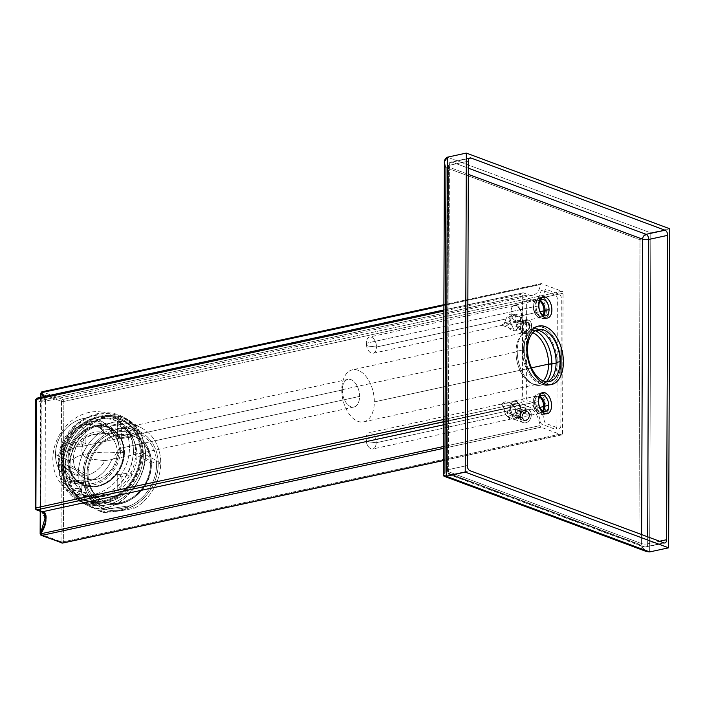 <?xml version="1.0" encoding="UTF-8"?>
<svg xmlns="http://www.w3.org/2000/svg" width="705" height="705" viewBox="0 0 705 705"><rect width="100%" height="100%" fill="white"/><g stroke="black" fill="none" stroke-linecap="round" stroke-linejoin="round"><path stroke-width="0.53" stroke-dasharray="3.52 2.64" d="M447.534 471.372L448.6 167.014L468.305 174.346L448.6 167.014A4.327 3.278 110.4 0 1 452.037 162.124L468.323 168.178L452.037 162.124L469.266 158.387L452.037 162.124A4.327 2.538 77.8 0 0 451.068 162.053A4.327 2.538 77.8 0 0 449.385 165.287L468.349 161.172L449.385 165.287A4.327 2.538 -102.2 0 1 451.068 162.053A4.327 2.538 -102.2 0 1 452.037 162.124A4.327 3.278 -69.6 0 0 448.6 167.014A4.327 1.234 0.2 0 1 447.701 166.257A4.327 1.234 0.2 0 1 449.385 165.287A4.327 1.234 -179.8 0 0 447.701 166.248A4.327 1.234 -179.8 0 0 448.6 167.014L447.534 471.372A4.327 1.234 0.2 0 1 446.635 470.614A4.327 1.234 0.2 0 1 448.318 469.653L449.385 165.287L448.318 469.653A4.327 1.234 -179.8 0 0 446.635 470.614A4.327 1.234 -179.8 0 0 447.534 471.372A4.327 3.278 -69.6 0 0 449.455 474.685A4.327 3.278 -69.6 0 0 450.944 474.782L469.918 470.667L450.944 474.782A4.327 2.538 -102.2 0 1 448.318 469.653L467.283 465.538L448.318 469.653A4.327 2.538 77.8 0 0 450.944 474.782A4.327 3.278 110.4 0 1 449.411 474.668A4.327 3.278 110.4 0 1 447.534 471.372L641.594 543.581L447.534 471.372M641.62 534.566L641.594 543.581A4.327 1.234 -179.8 0 0 647.657 543.828L659.572 541.246L647.657 543.828A4.327 2.538 -102.2 0 1 645.974 547.062A4.327 2.538 77.8 0 0 647.657 543.828A4.327 1.234 0.2 0 1 641.594 543.581L641.62 534.566M545.194 326.582L542.559 327.155A29.954 17.572 -102.2 0 1 560.493 357.435A29.954 17.572 -102.2 0 1 548.807 385.142A29.954 17.572 -102.2 0 1 542.365 384.586A29.954 17.572 -102.2 0 1 524.432 354.298A29.954 17.572 -102.2 0 1 536.117 326.591A29.954 17.572 -102.2 0 1 542.559 327.155A29.954 17.572 -102.2 0 1 560.766 362.678A29.954 17.572 -102.2 0 1 542.365 384.586L544.991 384.013L542.365 384.586A29.954 17.572 -102.2 0 1 524.159 349.054A29.954 17.572 -102.2 0 1 542.559 327.155M444.388 161.824L445.965 167.587L640.017 239.788L638.959 544.154L444.899 471.945L638.959 544.154L640.017 239.788L445.965 167.587L444.899 471.945L443.295 475.064M542.33 393.355A10.813 6.345 -102.2 0 1 548.904 406.186A10.813 6.345 -102.2 0 1 542.26 414.091A10.813 6.345 -102.2 0 1 535.685 401.268A10.813 6.345 -102.2 0 1 542.33 393.355A10.813 6.345 -102.2 0 1 548.807 404.291A10.813 6.345 -102.2 0 1 544.586 414.293A10.813 6.345 -102.2 0 1 542.26 414.091A10.813 6.345 -102.2 0 1 535.782 403.154A10.813 6.345 -102.2 0 1 540.004 393.152A10.813 6.345 -102.2 0 1 542.33 393.355L544.965 392.782M542.665 297.642A10.813 6.345 -102.2 0 1 549.239 310.473A10.813 6.345 -102.2 0 1 542.594 318.378A10.813 6.345 -102.2 0 1 536.029 306.314A10.813 6.345 -102.2 0 1 541.704 297.395A10.813 6.345 -102.2 0 0 540.338 297.439A10.813 6.345 -102.2 0 0 536.117 307.442A10.813 6.345 -102.2 0 0 542.594 318.378L545.229 317.814L542.594 318.378A10.813 6.345 -102.2 0 0 544.921 318.581A10.813 6.345 -102.2 0 0 549.142 308.579A10.813 6.345 -102.2 0 0 542.665 297.642A10.813 6.345 -102.2 0 0 542.048 297.457A10.813 6.345 -102.2 0 1 542.665 297.642L545.3 297.069M542.26 414.091L544.894 413.527L542.26 414.091M649.666 551.918L650.785 232.879L447.375 157.189L650.785 232.879C645.921 234.598 642.326 236.898 640.017 239.788C642.326 236.898 645.921 234.598 650.785 232.879L649.666 551.918C644.811 551.522 641.242 548.931 638.959 544.154L646.459 551.548M650.785 232.879L669.75 228.773L650.785 232.879M443.56 475.893L444.899 471.945M645.004 546.992L663.969 542.876L645.004 546.992L450.944 474.782L645.004 546.992A4.327 2.538 77.8 0 0 645.974 547.062A4.327 2.538 -102.2 0 1 645.004 546.992A4.327 3.278 110.4 0 1 643.506 546.895A4.327 3.278 110.4 0 1 641.594 543.581A4.327 3.278 -69.6 0 0 643.462 546.877A4.327 3.278 -69.6 0 0 645.004 546.992M647.683 536.822L647.657 543.828L647.683 536.822M61.511 401.348L61.018 541.731L40.493 534.09L40.978 393.716L61.511 401.348L40.978 393.716A1.666 1.26 110.4 0 1 42.3 391.83L541.51 283.639L562.035 291.28L62.833 399.471L42.3 391.83L62.833 399.471A1.666 1.26 -69.6 0 0 61.511 401.348A1.666 1.26 110.4 0 1 62.833 399.471L562.035 291.28A1.666 0.978 77.8 0 1 563.048 293.245L562.555 433.628L63.353 541.819L63.838 401.445L563.048 293.245L63.838 401.445A1.666 0.978 77.8 0 0 62.833 399.471A1.666 0.978 -102.2 0 1 63.838 401.445A1.666 0.476 0.2 0 1 61.511 401.348A1.666 0.476 -179.8 0 0 63.838 401.445L63.353 541.819A1.666 0.476 0.2 0 1 61.018 541.731A1.666 1.26 -69.6 0 0 61.74 542.991A1.666 1.26 110.4 0 1 61.018 541.731L61.511 401.348M68.949 470.473C68.711 494.831 86.512 512.279 106.904 507.671C127.297 503.432 145.248 478.246 145.186 453.95C145.415 429.592 127.623 412.143 107.222 416.752C86.83 420.991 68.878 446.177 68.949 470.473C69.31 486.644 75.091 498.127 86.301 504.912C109.962 519.638 146.235 488.239 145.186 453.95L142.419 452.443L145.186 453.95C144.816 437.779 139.035 426.296 127.825 419.51C104.173 404.785 67.892 436.183 68.949 470.473L58.418 464.718A47.429 40.238 -61.3 0 0 77.673 500.197A47.429 40.238 -61.3 0 0 120.458 495.5A47.429 40.238 -61.3 0 0 142.419 452.443A47.429 40.238 118.7 0 0 123.692 417.254A47.429 40.238 118.7 0 0 80.652 421.449A47.429 40.238 118.7 0 0 58.418 464.718L68.949 470.473M520.546 327.966A6.988 5.296 110.4 0 1 526.097 320.061A6.988 5.296 110.4 0 1 531.614 325.569A6.988 5.296 110.4 0 1 526.053 333.465A6.988 5.296 110.4 0 1 520.546 327.966A6.988 5.296 110.4 0 1 528.512 320.211A6.988 5.296 110.4 0 1 531.614 325.569A6.988 5.296 110.4 0 1 523.639 333.315A6.988 5.296 110.4 0 1 520.546 327.966L504.868 322.132L503.167 325.075L501.845 324.82C503.379 323.762 505.961 323.207 509.592 323.146L511.574 323.251L515.928 319.735L515.699 316.845L521.171 315.655A8.319 4.882 -102.2 0 1 517.946 321.877A8.319 4.882 -102.2 0 1 511.002 311.874L366.309 343.229L367.437 345.979L376.479 347.019A8.319 4.882 -102.2 0 1 371.368 353.099A8.319 4.882 -102.2 0 1 366.309 343.229A8.319 4.882 77.8 0 0 373.253 353.231A8.319 4.882 77.8 0 0 376.479 347.019L505.97 318.951L504.868 322.132L520.546 327.966M520.237 417.298A6.988 5.296 110.4 0 1 525.789 409.394A6.988 5.296 110.4 0 1 531.297 414.901A6.988 5.296 110.4 0 1 525.745 422.797A6.988 5.296 110.4 0 1 520.237 417.298A6.988 5.296 110.4 0 1 528.204 409.543A6.988 5.296 110.4 0 1 531.297 414.901A6.988 5.296 110.4 0 1 523.33 422.648A6.988 5.296 110.4 0 1 520.237 417.298L504.551 411.464L505.635 414.663C508.287 418.347 511.53 417.642 515.364 412.557L520.836 411.368A8.319 4.882 -102.2 0 1 517.611 417.589A8.319 4.882 -102.2 0 1 510.667 407.587L365.974 438.942L367.102 441.691L376.144 442.731A8.319 4.882 -102.2 0 1 371.033 448.812A8.319 4.882 -102.2 0 1 365.974 438.942A8.319 4.882 77.8 0 0 372.919 448.944A8.319 4.882 77.8 0 0 376.144 442.731L505.635 414.663L376.144 442.731L367.102 441.691L365.974 438.942A8.319 4.882 -102.2 0 1 371.094 432.861A8.319 4.882 -102.2 0 1 376.144 442.731A8.319 4.882 77.8 0 0 369.208 432.729A8.319 4.882 77.8 0 0 365.974 438.942L510.667 407.587A8.319 4.882 -102.2 0 1 513.901 401.365A8.319 4.882 -102.2 0 1 520.836 411.368L515.364 412.557L515.619 409.059C514.104 405.798 511.997 403.745 509.31 402.899C505.688 403.181 503.106 403.736 501.572 404.582C503.123 405.666 504.119 407.957 504.551 411.464L520.237 417.298M40.141 533.8A1.666 0.476 -179.8 0 0 40.493 534.09L61.018 541.731A1.666 0.476 -179.8 0 0 63.353 541.819L562.555 433.628A1.666 0.978 77.8 0 1 561.894 434.87A1.666 0.978 77.8 0 1 561.533 434.844L443.339 460.462L561.533 434.844L541.008 427.204L443.383 448.362L541.008 427.204A1.666 0.978 77.8 0 1 540.021 425.608L443.392 446.556L540.021 425.608A19.969 11.712 -102.2 0 0 528.195 406.468L443.471 424.833L528.195 406.468L522.943 404.511L443.48 421.731L522.943 404.511A1.666 0.978 77.8 0 1 521.929 402.537L522.308 294.064L443.868 311.064L522.308 294.064A1.666 0.978 77.8 0 1 522.978 292.813L443.868 309.962M443.489 419.537L521.929 402.537L443.489 419.537M107.098 424.304A33.285 28.244 118.7 0 0 77.074 427.6A33.285 28.244 118.7 0 0 61.67 457.818L55.483 454.443A33.285 28.244 118.7 0 1 71.205 423.996A33.285 28.244 118.7 0 1 101.502 421.255A33.285 28.244 118.7 0 1 111.848 433.029A33.285 28.244 -61.3 0 0 78.837 419.863A33.285 28.244 -61.3 0 0 55.483 454.443A33.285 28.244 -61.3 0 0 78.625 482.229A33.285 28.244 -61.3 0 0 111.76 459.387L104.966 460.629A26.623 22.595 118.7 0 1 78.422 475.628A26.623 22.595 118.7 0 1 61.379 453.579A26.623 22.595 118.7 0 1 78.599 426.525A26.623 22.595 118.7 0 1 105.063 433.778L111.848 433.029C116.096 436.448 118.581 441.603 119.295 448.486C118.528 455.298 116.017 458.937 111.76 459.387A33.285 28.244 118.7 0 1 68.72 479.188A33.285 28.244 118.7 0 1 55.483 454.443L61.67 457.818A33.285 28.244 -61.3 0 0 74.809 482.511A33.285 28.244 -61.3 0 0 105.01 479.567A33.285 28.244 -61.3 0 0 120.617 449.208L119.295 448.486L120.617 449.208A33.285 28.244 118.7 0 0 107.098 424.304L100.921 420.929M104.966 460.629L89.121 458.955C83.04 456.893 80.793 452.68 82.379 446.3L77.823 446.23L61.379 453.579A26.623 22.595 -61.3 0 0 78.422 475.628A26.623 22.595 -61.3 0 0 104.966 460.629L112.677 459.299L119.295 448.486L359.585 396.404A14.144 8.301 77.8 0 0 347.944 379.361A14.144 8.301 77.8 0 0 342.295 389.971A14.144 8.301 77.8 0 0 353.936 407.014A14.144 8.301 77.8 0 0 359.585 396.404L119.295 448.486C118.581 441.603 116.096 436.448 111.848 433.029L105.063 433.778A26.623 22.595 -61.3 0 0 78.599 426.525A26.623 22.595 -61.3 0 0 61.379 453.579L77.823 446.23L82.379 446.3C78.616 435.699 95.713 433.011 105.063 433.778L93.016 434.615L83.825 438.457L82.379 446.3C80.793 452.68 83.04 456.893 89.121 458.955L104.966 460.629M522.978 292.813A1.666 0.978 77.8 0 1 523.33 292.848L37.294 398.184A1.666 1.26 -69.6 0 0 35.973 400.07L35.594 508.543L40.855 510.499L41.234 402.026L35.973 400.07A1.666 1.26 110.4 0 1 37.294 398.184L42.556 400.14L528.591 294.805L42.556 400.14L45.755 400.757L44.688 396.474L45.755 400.757L42.556 400.14A1.666 1.26 -69.6 0 0 41.234 402.026L40.855 510.499L45.005 518.325L45.411 401.18L41.234 402.026A1.666 1.26 110.4 0 1 42.556 400.14L37.294 398.184L523.33 292.848L528.591 294.805A19.969 11.712 -102.2 0 0 532.989 295.148A19.969 11.712 -102.2 0 0 540.515 284.494L443.886 305.441L540.515 284.494A1.666 0.978 77.8 0 1 541.149 283.604L443.886 304.683M40.59 511.398L40.987 397.276L40.59 511.398M532.883 295.175L45.411 401.189L43.578 396.712L45.411 401.18L41.234 402.026L35.973 400.07L35.594 508.543L40.855 510.499A1.666 1.26 -69.6 0 0 41.569 511.76A1.666 1.26 110.4 0 1 40.855 510.499L45.005 518.325M342.295 389.971L82.379 446.3L342.295 389.971A14.144 8.301 77.8 0 0 350.887 406.741A14.144 8.301 77.8 0 0 359.585 396.404A14.144 8.301 77.8 0 0 350.984 379.625A14.144 8.301 77.8 0 0 342.295 389.971M341.784 389.777A26.623 15.616 77.8 0 0 357.973 421.361A26.623 15.616 77.8 0 0 374.329 401.894L531.473 367.834L374.329 401.894A26.623 15.616 -102.2 0 0 358.149 370.31A26.623 15.616 -102.2 0 0 341.784 389.777A26.623 15.616 77.8 0 0 364 421.784A26.623 15.616 77.8 0 0 374.329 401.894A26.623 15.616 -102.2 0 0 352.421 369.817A26.623 15.616 -102.2 0 0 341.784 389.777L516.007 352.024L341.784 389.777M543.255 380.938A26.623 15.616 -102.2 0 1 538.215 384.031A26.623 15.616 -102.2 0 1 516.007 352.024A26.623 15.616 77.8 0 0 530.891 383.035A26.623 15.616 77.8 0 0 543.255 380.938M517.267 351.152L516.007 352.024A26.623 15.616 -102.2 0 1 526.335 332.125A26.623 15.616 -102.2 0 1 532.804 332.725A26.623 15.616 77.8 0 0 520.713 335.888A26.623 15.616 77.8 0 0 516.007 352.024L517.267 351.152A28.288 16.594 77.8 0 0 540.867 385.159A28.288 16.594 77.8 0 0 546.331 381.749A28.288 16.594 -102.2 0 1 533.086 384.102A28.288 16.594 -102.2 0 1 517.267 351.152A28.288 16.594 -102.2 0 1 522.273 334.011A28.288 16.594 -102.2 0 1 535.262 330.707A28.288 16.594 77.8 0 0 528.248 330.011A28.288 16.594 77.8 0 0 517.267 351.152L522.537 350.006L517.267 351.152M556.095 363.093L557.117 362.872A28.288 16.594 77.8 0 0 533.835 328.794A28.288 16.594 77.8 0 0 522.537 350.006A28.288 16.594 77.8 0 0 545.82 384.084A28.288 16.594 77.8 0 0 557.117 362.872L556.095 363.093M367.437 345.979L366.309 343.229A8.319 4.882 -102.2 0 1 371.429 337.149A8.319 4.882 -102.2 0 1 376.479 347.019L367.437 345.979M511.002 311.874A8.319 4.882 -102.2 0 1 514.236 305.653A8.319 4.882 -102.2 0 1 521.171 315.655L515.699 316.845C511.9 312.729 508.658 313.434 505.97 318.951L376.479 347.019A8.319 4.882 77.8 0 0 369.543 337.016A8.319 4.882 77.8 0 0 366.309 343.229L511.002 311.874A8.319 4.882 77.8 0 0 516.06 321.744A8.319 4.882 77.8 0 0 521.171 315.655L521.621 315.708A8.733 5.129 -102.2 0 1 516.254 322.097A8.733 5.129 -102.2 0 1 510.949 311.733L510.949 311.733A8.733 5.129 77.8 0 0 518.237 322.238A8.733 5.129 77.8 0 0 521.621 315.708L540.162 311.689L521.171 315.655A8.319 4.882 77.8 0 0 516.113 305.785A8.319 4.882 77.8 0 0 511.002 311.874M509.592 323.146C505.961 323.207 503.379 323.762 501.845 324.82A6.988 5.296 -69.6 0 0 509.592 323.146A6.988 5.296 110.4 0 1 503.22 325.719A6.988 5.296 110.4 0 1 501.845 324.82C503.396 325.56 504.41 324.661 504.868 322.132L505.97 318.951L512.914 314.412L515.699 316.845L515.928 319.735C514.394 322.502 512.279 323.639 509.592 323.146M531.614 325.569L515.928 319.735L531.614 325.569M531.297 414.901L515.619 409.059L515.364 412.557L507.75 416.849L505.635 414.663L504.551 411.464C504.119 407.957 503.123 405.666 501.572 404.582C503.106 403.736 505.688 403.181 509.31 402.899A6.988 5.296 -69.6 0 0 501.572 404.582A6.988 5.296 110.4 0 1 507.935 402.009A6.988 5.296 110.4 0 1 509.31 402.899C511.997 403.745 514.104 405.798 515.619 409.059L531.297 414.901M543.053 315.267A8.733 5.129 -102.2 0 1 540.629 317.382A8.733 5.129 -102.2 0 1 533.341 306.887L510.949 311.733A8.733 5.129 -102.2 0 1 516.316 305.344A8.733 5.129 -102.2 0 1 521.621 315.708A8.733 5.129 77.8 0 0 514.333 305.203A8.733 5.129 77.8 0 0 510.949 311.733L533.341 306.887A8.733 5.129 -102.2 0 1 536.725 300.356A8.733 5.129 -102.2 0 1 540.012 301.238A8.733 5.129 77.8 0 0 533.8 303.688A8.733 5.129 77.8 0 0 533.341 306.887L533.641 306.217A10.399 6.098 -102.2 0 1 534.187 302.419A10.399 6.098 -102.2 0 1 541.334 299.308A10.399 6.098 -102.2 0 1 546.349 310.949L545.071 310.896L546.349 310.949A10.399 6.098 -102.2 0 1 537.087 316.404A10.399 6.098 -102.2 0 1 533.641 306.217L533.341 306.887A8.733 5.129 77.8 0 0 536.241 315.443A8.733 5.129 77.8 0 0 543.053 315.267M510.667 407.587A8.319 4.882 77.8 0 0 515.725 417.457A8.319 4.882 77.8 0 0 520.836 411.368L521.295 411.42A8.733 5.129 -102.2 0 1 515.919 417.809A8.733 5.129 -102.2 0 1 510.614 407.446L510.614 407.446A8.733 5.129 77.8 0 0 517.902 417.95A8.733 5.129 77.8 0 0 521.295 411.42L539.827 407.402L520.836 411.368A8.319 4.882 77.8 0 0 515.778 401.498A8.319 4.882 77.8 0 0 510.667 407.587M542.718 410.98A8.733 5.129 -102.2 0 1 540.294 413.095A8.733 5.129 -102.2 0 1 533.006 402.59L510.614 407.446A8.733 5.129 -102.2 0 1 515.981 401.057A8.733 5.129 -102.2 0 1 521.295 411.42A8.733 5.129 77.8 0 0 514.007 400.916A8.733 5.129 77.8 0 0 510.614 407.446L533.006 402.59A8.733 5.129 -102.2 0 1 536.39 396.069A8.733 5.129 -102.2 0 1 539.678 396.95A8.733 5.129 77.8 0 0 533.465 399.4A8.733 5.129 77.8 0 0 533.006 402.59L533.306 401.929A10.399 6.098 -102.2 0 1 533.852 398.131A10.399 6.098 -102.2 0 1 540.999 395.02A10.399 6.098 -102.2 0 1 546.014 406.662L544.736 406.609L546.014 406.662A10.399 6.098 -102.2 0 1 536.752 412.117A10.399 6.098 -102.2 0 1 533.306 401.929L533.006 402.59A8.733 5.129 77.8 0 0 535.906 411.147A8.733 5.129 77.8 0 0 542.718 410.98M63.353 541.819A1.666 0.978 -102.2 0 1 62.683 543.07A1.666 0.978 77.8 0 0 63.353 541.819M40.634 393.425A1.666 0.476 -179.8 0 0 40.978 393.716L40.493 534.09A1.666 1.26 -69.6 0 0 41.225 535.359M541.149 283.604A1.666 0.978 77.8 0 1 541.51 283.639L42.3 391.83A1.666 1.26 -69.6 0 0 40.978 393.716M35.25 508.252A1.666 0.476 -179.8 0 0 35.594 508.543A1.666 1.26 -69.6 0 0 36.316 509.812M509.803 321.506A0.828 0.634 -69.6 0 0 509.812 319.911A0.828 0.634 -69.6 0 0 509.803 321.506L514.35 330.389A8.319 6.31 110.4 0 1 507.794 323.842A8.319 6.31 110.4 0 1 514.412 314.439A8.319 6.31 110.4 0 1 520.969 320.986A8.319 6.31 110.4 0 1 514.35 330.389L509.803 321.506A0.828 0.634 110.4 0 1 509.812 319.911A0.828 0.634 110.4 0 1 509.803 321.506M526.097 320.061A6.988 5.296 -69.6 0 0 520.546 327.966A6.988 5.296 -69.6 0 0 526.053 333.465A6.988 5.296 -69.6 0 0 531.614 325.569A6.988 5.296 -69.6 0 0 526.097 320.061M522.273 327.587A4.803 3.64 110.4 0 1 524.194 323.19A4.803 3.64 110.4 0 1 527.992 322.361A4.803 3.64 110.4 0 1 529.878 325.939A4.803 3.64 110.4 0 1 527.966 330.345A4.803 3.64 110.4 0 1 524.159 331.165A4.803 3.64 110.4 0 1 522.273 327.587L524.159 331.165L527.966 330.345L529.878 325.939L523.78 323.674L521.859 328.072L527.966 330.345L521.859 328.072L518.06 328.891L524.159 331.165L518.06 328.891L516.175 325.322L522.273 327.587L516.175 325.322L518.087 320.916L524.194 323.19L522.273 327.587L524.194 323.19L518.087 320.916L521.894 320.096L527.992 322.361L524.194 323.19A4.803 3.64 -69.6 0 0 522.273 327.587A4.803 3.64 -69.6 0 0 524.159 331.165A4.803 3.64 -69.6 0 0 527.966 330.345A4.803 3.64 -69.6 0 0 529.878 325.939L527.992 322.361L521.894 320.096L523.78 323.674L529.878 325.939A4.803 3.64 -69.6 0 0 527.992 322.361A4.803 3.64 -69.6 0 0 524.194 323.19L527.992 322.361L529.878 325.939L527.966 330.345L524.159 331.165L522.273 327.587M514.412 314.439L509.812 319.911L514.412 314.439M518.087 320.916L516.175 325.322L518.281 323.868L523.78 323.674L521.894 320.096L518.087 320.916M521.859 328.072L523.78 323.674L518.281 323.868L516.175 325.322L518.06 328.891L521.859 328.072M509.495 410.839A0.828 0.634 -69.6 0 0 509.495 409.244A0.828 0.634 -69.6 0 0 509.495 410.839L514.042 419.722A8.319 6.31 110.4 0 1 507.485 413.174A8.319 6.31 110.4 0 1 514.095 403.771A8.319 6.31 110.4 0 1 520.66 410.319A8.319 6.31 110.4 0 1 514.042 419.722L509.495 410.839A0.828 0.634 110.4 0 1 509.495 409.244A0.828 0.634 110.4 0 1 509.495 410.839M525.789 409.394A6.988 5.296 -69.6 0 0 520.237 417.298A6.988 5.296 -69.6 0 0 525.745 422.797A6.988 5.296 -69.6 0 0 531.297 414.901A6.988 5.296 -69.6 0 0 525.789 409.394M521.964 416.919A4.803 3.64 110.4 0 1 523.877 412.522A4.803 3.64 110.4 0 1 527.684 411.694A4.803 3.64 110.4 0 1 529.57 415.271A4.803 3.64 110.4 0 1 527.657 419.669A4.803 3.64 110.4 0 1 523.85 420.497A4.803 3.64 110.4 0 1 521.964 416.919L523.85 420.497L527.657 419.669L529.57 415.271L523.462 412.998L521.55 417.404L527.657 419.669L521.55 417.404L517.752 418.224L523.85 420.497L517.752 418.224L515.857 414.646L521.964 416.919L515.857 414.646L517.778 410.248L523.877 412.522L521.964 416.919L523.877 412.522L517.778 410.248L521.577 409.429L527.684 411.694L523.877 412.522A4.803 3.64 -69.6 0 0 521.964 416.919A4.803 3.64 -69.6 0 0 523.85 420.497A4.803 3.64 -69.6 0 0 527.657 419.669A4.803 3.64 -69.6 0 0 529.57 415.271L527.684 411.694L521.577 409.429L523.462 412.998L529.57 415.271A4.803 3.64 -69.6 0 0 527.684 411.694A4.803 3.64 -69.6 0 0 523.877 412.522L527.684 411.694L529.57 415.271L527.657 419.669L523.85 420.497L521.964 416.919M514.095 403.771L509.495 409.244L514.095 403.771M517.778 410.248L515.857 414.646L517.972 413.192L523.462 412.998L521.577 409.429L517.778 410.248M521.55 417.404L523.462 412.998L517.972 413.192L515.857 414.646L517.752 418.224L521.55 417.404M522.705 302.154A3.331 1.956 -102.2 0 1 524.749 299.713L528.988 301.291A19.969 11.712 77.8 0 0 540.735 291.976A3.331 1.956 -102.2 0 1 542.691 290.416L555.32 295.122A3.331 1.956 -102.2 0 1 557.338 299.061L556.897 426.684A3.331 1.956 -102.2 0 1 554.853 429.116L542.224 424.419A3.331 1.956 -102.2 0 1 540.277 421.414A19.969 11.712 77.8 0 0 528.635 403.383L524.397 401.806A3.331 1.956 -102.2 0 1 522.37 397.858L522.705 302.154M547.397 381.81A26.623 15.616 -102.2 0 1 523.551 350.385A26.623 15.616 -102.2 0 1 536.214 330.204M543.573 315.558A8.319 4.882 -102.2 0 1 538.021 315.232A8.319 4.882 -102.2 0 1 534.91 306.693A8.319 4.882 -102.2 0 1 540.365 300.753A8.319 4.882 77.8 0 0 538.135 300.471A8.319 4.882 77.8 0 0 534.91 306.693A8.319 4.882 77.8 0 0 541.854 316.695A8.319 4.882 77.8 0 0 543.573 315.558M543.238 411.271A8.319 4.882 -102.2 0 1 537.695 410.945A8.319 4.882 -102.2 0 1 534.575 402.405A8.319 4.882 -102.2 0 1 540.03 396.466A8.319 4.882 77.8 0 0 537.8 396.184A8.319 4.882 77.8 0 0 534.575 402.405A8.319 4.882 77.8 0 0 541.519 412.407A8.319 4.882 77.8 0 0 543.238 411.271M533.888 330.486A26.623 15.616 77.8 0 0 523.551 350.385L527.507 349.53L523.551 350.385A26.623 15.616 77.8 0 0 545.767 382.392M539.739 299.731A19.969 11.712 77.8 0 1 532.936 300.436L528.697 298.858A3.331 1.956 77.8 0 0 526.653 301.291L526.318 397.003A3.331 1.956 77.8 0 0 528.345 400.951L532.583 402.529A19.969 11.712 77.8 0 1 544.234 420.559A3.331 1.956 77.8 0 0 546.172 423.555L558.801 428.261A3.331 1.956 77.8 0 0 560.845 425.82L561.021 375.263M561.118 347.221L561.295 298.206A3.331 1.956 77.8 0 0 559.268 294.258L546.639 289.561A3.331 1.956 77.8 0 0 544.683 291.112A19.969 11.712 77.8 0 1 542.312 297.078M538.858 305.838L534.91 306.693L538.858 305.838M538.523 401.55L534.575 402.405L538.523 401.55M126.618 419.801A46.592 39.533 -61.3 0 1 145.547 454.663L160.696 462.938L158.202 464.049A42.564 36.114 118.7 0 1 120.37 510.358A42.564 36.114 118.7 0 1 82.82 475.064A42.564 36.114 118.7 0 1 120.652 428.763A42.564 36.114 118.7 0 1 158.202 464.049L160.696 462.938A46.592 39.533 118.7 0 1 134.963 507.988C125.754 510.2 115.303 511.724 103.609 512.579A46.592 39.533 118.7 0 1 78.167 475.003L82.82 475.064A42.564 36.114 -61.3 0 0 120.37 510.358A42.564 36.114 -61.3 0 0 158.202 464.049A42.564 36.114 -61.3 0 0 120.652 428.763A42.564 36.114 -61.3 0 0 82.82 475.064L78.167 475.003A46.592 39.533 -61.3 0 0 97.131 509.882A46.592 39.533 -61.3 0 0 103.609 512.579C115.303 511.724 125.754 510.2 134.963 507.988A46.592 39.533 -61.3 0 0 160.696 462.938L145.547 454.663A46.592 39.533 118.7 0 1 123.692 497.166A46.592 39.533 118.7 0 1 81.419 501.29A46.592 39.533 118.7 0 1 63.018 466.719L78.167 475.003L63.018 466.719A46.592 39.533 -61.3 0 1 84.591 424.419A46.592 39.533 -61.3 0 1 126.618 419.801L141.767 428.076M156.616 464.278A40.775 34.598 -61.3 0 0 120.652 430.473A40.775 34.598 -61.3 0 0 84.406 474.835L61.22 462.172L84.406 474.835A40.775 34.598 118.7 0 0 120.379 508.64A40.775 34.598 118.7 0 0 156.616 464.278A40.775 34.598 -61.3 0 0 140.524 434.033A40.775 34.598 -61.3 0 0 103.52 437.646A40.775 34.598 -61.3 0 0 84.406 474.835A40.775 34.598 118.7 0 0 100.965 505.335A40.775 34.598 118.7 0 0 137.739 501.299A40.775 34.598 118.7 0 0 156.616 464.278L133.43 451.614L156.616 464.278M130.637 505.626L134.963 507.988L130.637 505.626A46.592 39.533 118.7 0 1 99.282 510.209L103.609 512.579L99.282 510.209L130.637 505.626A46.592 39.533 -61.3 0 1 99.282 510.209L130.637 505.626M99.564 427.582A46.592 39.533 118.7 0 1 130.927 423L99.564 427.582L103.891 429.944A46.592 39.533 -61.3 0 0 78.167 475.003A46.592 39.533 118.7 0 1 103.891 429.944C115.594 429.098 126.045 427.565 135.254 425.362A46.592 39.533 118.7 0 1 160.696 462.938A46.592 39.533 -61.3 0 0 141.723 428.05A46.592 39.533 -61.3 0 0 135.254 425.362L130.927 423A46.592 39.533 -61.3 0 0 99.564 427.582L103.891 429.944C115.594 429.098 126.045 427.565 135.254 425.362L130.927 423L99.564 427.582M145.547 454.663A46.592 39.533 118.7 0 1 104.128 505.353A46.592 39.533 118.7 0 1 63.018 466.719A46.592 39.533 -61.3 0 1 104.437 416.029A46.592 39.533 -61.3 0 1 145.547 454.663M143.335 454.981A44.098 37.418 -61.3 0 0 104.428 418.418A44.098 37.418 -61.3 0 0 65.23 466.402L62.137 464.71L65.23 466.402A44.098 37.418 118.7 0 0 104.137 502.965A44.098 37.418 118.7 0 0 143.335 454.981L140.242 453.297A44.098 37.418 118.7 0 1 119.568 493.526A44.098 37.418 118.7 0 1 79.55 497.422A44.098 37.418 118.7 0 1 62.137 464.71A44.098 37.418 118.7 0 1 82.811 424.481A44.098 37.418 118.7 0 1 122.829 420.577A44.098 37.418 118.7 0 1 140.242 453.297L143.335 454.981A44.098 37.418 118.7 0 1 122.917 495.025A44.098 37.418 118.7 0 1 83.137 499.396A44.098 37.418 118.7 0 1 65.23 466.402A44.098 37.418 -61.3 0 1 85.904 426.173A44.098 37.418 -61.3 0 1 125.922 422.269A44.098 37.418 -61.3 0 1 143.335 454.981M140.982 453.183A44.935 38.123 118.7 0 1 101.035 502.075A44.935 38.123 118.7 0 1 61.397 464.815A44.935 38.123 118.7 0 1 101.344 415.932A44.935 38.123 118.7 0 1 140.982 453.183L141.679 452.548A46.592 39.533 118.7 0 1 100.26 503.247A46.592 39.533 118.7 0 1 59.15 464.613L61.397 464.815A44.935 38.123 -61.3 0 0 101.035 502.075A44.935 38.123 -61.3 0 0 140.982 453.183A44.935 38.123 -61.3 0 0 101.344 415.932A44.935 38.123 -61.3 0 0 61.397 464.815L59.15 464.613A46.592 39.533 -61.3 0 1 100.568 413.914A46.592 39.533 -61.3 0 1 141.679 452.548L140.982 453.183M140.242 453.297A44.098 37.418 -61.3 0 0 101.335 416.726A44.098 37.418 -61.3 0 0 62.137 464.71A44.098 37.418 -61.3 0 0 101.044 501.273A44.098 37.418 -61.3 0 0 140.242 453.297M133.43 451.614A40.775 34.598 -61.3 0 0 116.871 421.114A40.775 34.598 -61.3 0 0 80.097 425.15A40.775 34.598 -61.3 0 0 61.22 462.172A40.775 34.598 118.7 0 0 77.321 492.416A40.775 34.598 118.7 0 0 114.316 488.803A40.775 34.598 118.7 0 0 133.43 451.614M119.621 503.432A35.779 30.359 118.7 0 1 88.055 473.769A35.779 30.359 118.7 0 1 119.859 434.844A35.779 30.359 118.7 0 1 151.425 464.507A35.779 30.359 118.7 0 1 119.621 503.432L118.696 502.929A35.779 30.359 118.7 0 1 101.502 499.942A35.779 30.359 118.7 0 1 87.129 473.258A35.779 30.359 118.7 0 1 118.934 434.333L119.859 434.844A35.779 30.359 -61.3 0 0 89.385 463.872A35.779 30.359 -61.3 0 0 102.428 500.453A35.779 30.359 -61.3 0 0 119.621 503.432A35.779 30.359 -61.3 0 0 150.094 474.403A35.779 30.359 -61.3 0 0 137.043 437.823A35.779 30.359 -61.3 0 0 119.859 434.844L118.934 434.333A35.779 30.359 118.7 0 1 136.118 437.312A35.779 30.359 118.7 0 1 150.5 463.996A35.779 30.359 118.7 0 1 118.696 502.929L119.621 503.432M81.956 490.134A37.779 32.051 118.7 0 1 80.608 488.644L77.515 486.961A37.779 32.051 118.7 0 1 75.047 483.56A37.779 32.051 118.7 0 1 70.051 465.159L84.433 473.011A37.779 32.051 -61.3 0 0 99.343 501.035A37.779 32.051 -61.3 0 0 133.624 497.695A37.779 32.051 -61.3 0 0 151.337 463.229L136.964 455.377A37.779 32.051 118.7 0 1 131.835 475.258A37.779 32.051 118.7 0 1 121.084 488.424A37.779 32.051 118.7 0 1 85.719 493.588A37.779 32.051 118.7 0 1 85.393 493.421A37.779 32.051 118.7 0 1 82.247 491.411L85.34 493.103A37.779 32.051 118.7 0 1 83.789 491.861L80.696 490.169A37.779 32.051 118.7 0 1 78.863 488.45L81.956 490.134M131.059 472.702L131.835 475.258L121.128 476.827L121.084 488.424L117.206 489.649A40.775 34.598 118.7 0 1 81.842 494.813L85.719 493.588L85.754 482L85.719 493.588A37.779 32.051 -61.3 0 1 82.247 491.411L76.642 491.72A40.775 34.598 118.7 0 0 81.842 494.813L85.719 493.588A37.779 32.051 118.7 0 0 121.084 488.424A37.779 32.051 -61.3 0 0 131.835 475.258A37.779 32.051 118.7 0 0 136.964 455.377L151.337 463.229A37.779 32.051 -61.3 0 0 136.426 435.214A37.779 32.051 -61.3 0 0 102.146 438.554A37.779 32.051 -61.3 0 0 84.433 473.011L70.051 465.159A37.779 32.051 118.7 0 1 75.179 445.278A37.779 32.051 118.7 0 1 85.931 432.112L82.08 426.666A40.775 34.598 -61.3 0 0 68.235 443.612L75.179 445.278L85.887 443.709L82.027 441.603L82.08 426.666L82.027 441.603L68.235 443.612L75.179 445.278A37.779 32.051 -61.3 0 1 85.931 432.112A37.779 32.051 118.7 0 1 121.304 426.948A37.779 32.051 118.7 0 1 121.621 427.115A37.779 32.051 118.7 0 1 124.767 429.125L122.652 424.595A40.775 34.598 -61.3 0 0 117.444 421.502L121.304 426.948L121.26 438.545L131.976 436.977L131.192 434.412A40.775 34.598 -61.3 0 0 127.649 429.292L129.5 433.575L132.593 435.267A37.779 32.051 118.7 0 0 131.245 433.778L128.151 432.094L126.301 427.803A40.775 34.598 -61.3 0 0 124.203 425.829L126.318 430.367L129.412 432.05A37.779 32.051 118.7 0 0 127.861 430.817L124.767 429.125A37.779 32.051 -61.3 0 0 121.304 426.948A37.779 32.051 118.7 0 0 85.931 432.112L82.08 426.666A40.775 34.598 118.7 0 1 117.444 421.502L121.304 426.948L121.26 438.545L117.4 436.43L121.26 438.545L131.976 436.977A37.779 32.051 -61.3 0 0 129.5 433.575A37.779 32.051 118.7 0 1 131.976 436.977A37.779 32.051 118.7 0 1 136.964 455.377A37.779 32.051 118.7 0 0 131.976 436.977L131.192 434.412A40.775 34.598 118.7 0 1 135.748 452.883A40.775 34.598 118.7 0 1 131.059 472.702A40.775 34.598 118.7 0 1 117.206 489.649L117.259 474.712L117.206 489.649L121.084 488.424L121.128 476.827L117.259 474.712L131.059 472.702L117.259 474.712L121.128 476.827L131.835 475.258L131.059 472.702M128.151 432.094A37.779 32.051 -61.3 0 0 126.318 430.367A37.779 32.051 118.7 0 1 128.151 432.094M78.863 488.45L72.985 488.512A40.775 34.598 118.7 0 0 75.082 490.486L80.696 490.169A37.779 32.051 -61.3 0 1 78.863 488.45M71.637 487.023L77.515 486.961A37.779 32.051 -61.3 0 1 75.047 483.56L68.094 481.903A40.775 34.598 118.7 0 1 63.538 463.432A40.775 34.598 118.7 0 1 68.235 443.612L82.027 441.603L85.887 443.709L85.931 432.112L85.887 443.709L75.179 445.278A37.779 32.051 118.7 0 0 70.051 465.159A37.779 32.051 118.7 0 0 75.047 483.56L68.094 481.903L81.895 479.885L85.754 482L75.047 483.56L85.754 482L81.895 479.885L81.842 494.813L81.895 479.885L68.094 481.903A40.775 34.598 118.7 0 0 71.637 487.023M133.36 450.557A42.432 36.008 118.7 0 1 95.633 496.725A42.432 36.008 118.7 0 1 58.198 461.537A42.432 36.008 -61.3 0 1 95.924 415.368A42.432 36.008 -61.3 0 1 133.36 450.557M67.927 460.118A31.452 26.684 -61.3 0 0 95.677 486.194A31.452 26.684 -61.3 0 0 123.631 451.976A31.452 26.684 -61.3 0 0 95.889 425.899A31.452 26.684 -61.3 0 0 67.927 460.118L68.702 460.541A31.452 26.684 -61.3 0 0 81.119 483.868A31.452 26.684 -61.3 0 0 109.654 481.092A31.452 26.684 -61.3 0 0 124.406 452.399L123.631 451.976A31.452 26.684 118.7 0 1 108.887 480.669A31.452 26.684 118.7 0 1 80.344 483.454A31.452 26.684 118.7 0 1 67.927 460.118A31.452 26.684 118.7 0 1 82.67 431.425A31.452 26.684 118.7 0 1 111.214 428.64A31.452 26.684 118.7 0 1 123.631 451.976L124.406 452.399A31.452 26.684 118.7 0 1 96.444 486.617A31.452 26.684 118.7 0 1 68.702 460.541A31.452 26.684 118.7 0 1 96.656 426.322A31.452 26.684 118.7 0 1 124.406 452.399A31.452 26.684 -61.3 0 0 111.989 429.063A31.452 26.684 -61.3 0 0 83.446 431.848A31.452 26.684 -61.3 0 0 68.702 460.541L67.927 460.118M68.905 460.515A31.223 26.49 -61.3 0 0 96.444 486.397A31.223 26.49 -61.3 0 0 124.203 452.425A31.223 26.49 -61.3 0 0 96.656 426.543A31.223 26.49 -61.3 0 0 68.905 460.515A9.315 2.653 -179.8 0 0 73.426 459.008A9.315 2.653 0.2 0 1 68.905 460.515A31.223 26.49 118.7 0 1 96.656 426.543A31.223 26.49 118.7 0 1 124.203 452.425A31.223 26.49 118.7 0 1 96.444 486.397A31.223 26.49 118.7 0 1 68.905 460.515M117.241 452.601A9.315 2.653 -179.8 0 0 124.203 452.425A9.315 2.653 0.2 0 1 117.241 452.601A24.737 20.991 118.7 0 1 95.245 479.515A24.737 20.991 118.7 0 1 73.426 459.008A35.55 10.126 0.2 0 1 90.681 453.262A35.55 10.126 -179.8 0 0 73.426 459.008A24.737 20.991 118.7 0 0 95.245 479.515A24.737 20.991 118.7 0 0 117.241 452.601A35.55 10.126 -179.8 0 0 90.681 453.262A35.55 10.126 0.2 0 1 117.241 452.601A24.737 20.991 -61.3 0 0 95.413 432.086A24.737 20.991 -61.3 0 0 73.426 459.008A24.737 20.991 -61.3 0 1 95.413 432.086A24.737 20.991 -61.3 0 1 117.241 452.601M151.337 463.229A37.779 32.051 118.7 0 1 117.761 504.331A37.779 32.051 118.7 0 1 84.433 473.011L87.129 473.258A35.779 30.359 -61.3 0 0 118.696 502.929A35.779 30.359 -61.3 0 0 150.5 463.996L151.337 463.229L150.5 463.996A35.779 30.359 -61.3 0 0 118.934 434.333A35.779 30.359 -61.3 0 0 87.129 473.258L84.433 473.011A37.779 32.051 118.7 0 1 118.008 431.909A37.779 32.051 118.7 0 1 151.337 463.229M117.444 421.502L117.4 436.43L117.444 421.502M131.192 434.412L117.4 436.43L131.192 434.412M129.456 447.913A43.269 36.713 -61.3 0 0 91.289 412.037A43.269 36.713 -61.3 0 0 52.822 459.114A43.269 36.713 -61.3 0 0 90.998 494.989A43.269 36.713 -61.3 0 0 129.456 447.913M119.145 449.42A31.619 26.825 118.7 0 1 91.033 483.824A31.619 26.825 118.7 0 1 63.142 457.607A31.619 26.825 118.7 0 1 91.245 423.203A31.619 26.825 118.7 0 1 119.145 449.42A31.619 26.825 118.7 0 1 104.314 478.263A31.619 26.825 118.7 0 1 75.629 481.057A31.619 26.825 118.7 0 1 63.142 457.607L67.777 460.136A31.619 26.825 118.7 0 1 82.414 431.434A31.619 26.825 118.7 0 1 110.941 428.296A31.619 26.825 118.7 0 1 123.78 451.949A31.619 26.825 118.7 0 1 109.143 480.66A31.619 26.825 118.7 0 1 80.617 483.797A31.619 26.825 118.7 0 1 67.777 460.136L63.142 457.607A31.619 26.825 118.7 0 1 77.964 428.763A31.619 26.825 118.7 0 1 106.658 425.961A31.619 26.825 118.7 0 1 119.145 449.42L123.78 451.949L119.145 449.42M538.752 326.018L536.117 326.591M551.442 384.569L548.807 385.142M542.639 392.579L540.004 393.152M547.221 413.729L544.586 414.293M542.973 296.867L540.338 297.439M547.556 318.017L544.921 318.581M470.076 157.929L451.112 162.044C448.997 162.643 447.86 164.045 447.701 166.257L446.635 470.614L449.455 474.685L643.506 546.895L645.93 547.071L664.903 542.956M86.415 504.974L77.673 500.197M69.002 479.338L75.188 482.722M127.711 419.449L123.155 416.955M353.936 407.014L112.721 459.29M347.944 379.361L93.016 434.615M363.701 421.854L537.915 384.102M531.015 383.097L533.218 384.163M540.55 385.23L545.82 384.084M526.635 332.055L352.421 369.817M522.335 333.941L520.775 335.818M533.835 328.794L528.565 329.931M517.849 321.894L511.768 323.216M373.156 353.258L503.255 325.058M514.324 305.635L369.632 336.99M517.514 417.607L372.822 448.97M513.989 401.348L369.297 432.703M523.639 333.315L503.299 325.745M528.512 320.211L512.932 314.412M523.33 422.648L507.741 416.849M528.204 409.543L507.864 401.973M540.524 317.409L518.14 322.264M536.822 300.33L514.438 305.186M540.197 413.121L517.805 417.968M536.496 396.043L514.104 400.898M534.161 302.515L533.773 303.767M537.192 316.527L536.329 315.54M533.826 398.219L533.438 399.479M536.858 412.24L535.994 411.253M561.894 434.87L443.339 460.568M40.617 397.356L40.22 511.257M545.467 382.462L549.415 381.608M534.187 330.416L538.135 329.561M541.757 316.712L545.705 315.858M538.232 300.453L542.18 299.599M541.422 412.425L545.37 411.57M537.897 396.166L541.845 395.311M81.939 501.581L97.087 509.856M80.044 497.704L83.137 499.396M125.428 421.995L122.335 420.303M140.057 433.778L116.871 421.114M77.779 492.672L100.965 505.335M99.775 501.273L85.393 493.421M80.696 483.648L81.472 484.071M135.994 434.976L121.621 427.115M111.637 428.869L110.861 428.446M102.586 500.532L101.652 500.03M135.968 437.232L136.893 437.735M80.617 483.797L75.981 481.259M110.941 428.296L106.305 425.767"/><path stroke-width="1.06" d="M468.305 174.346L642.652 239.224L641.62 534.566L642.652 239.224A4.327 1.234 -179.8 0 0 648.723 239.462L647.683 536.822L648.723 239.462A4.327 1.234 0.2 0 1 642.652 239.224A4.327 3.278 110.4 0 1 646.097 234.333A4.327 2.538 -102.2 0 1 648.723 239.462L667.688 235.347L666.63 539.713A4.327 2.538 -102.2 0 1 663.969 542.876L469.918 470.667A4.327 2.538 -102.2 0 1 467.283 465.538L468.349 161.172A4.327 2.538 -102.2 0 1 471.01 158.008L665.062 230.218A4.327 2.538 -102.2 0 1 667.688 235.347A4.327 2.538 -102.2 0 0 665.062 230.218L471.01 158.008L469.266 158.387L471.01 158.008A4.327 2.538 -102.2 0 0 470.032 157.938A4.327 2.538 -102.2 0 0 468.349 161.172L467.283 465.538A4.327 2.538 -102.2 0 0 469.918 470.667L663.969 542.876A4.327 2.538 -102.2 0 0 664.938 542.947A4.327 2.538 -102.2 0 0 666.63 539.713L667.688 235.347L648.723 239.462A4.327 2.538 77.8 0 0 646.097 234.333A4.327 3.278 -69.6 0 0 642.652 239.224L468.305 174.346M545.194 326.582A29.954 17.572 77.8 0 0 526.785 348.481A29.954 17.572 77.8 0 0 544.991 384.013A29.954 17.572 77.8 0 0 563.401 362.106A29.954 17.572 77.8 0 0 545.194 326.582A29.954 17.572 -102.2 0 1 563.11 356.686A29.954 17.572 -102.2 0 1 551.654 384.525A29.954 17.572 -102.2 0 1 544.991 384.013A29.954 17.572 -102.2 0 1 527.084 353.91A29.954 17.572 -102.2 0 1 538.541 326.071A29.954 17.572 -102.2 0 1 545.194 326.582L542.559 327.155M544.965 392.782A10.813 6.345 77.8 0 0 538.32 400.696A10.813 6.345 77.8 0 0 544.894 413.527A10.813 6.345 77.8 0 0 551.539 405.613A10.813 6.345 77.8 0 0 544.965 392.782A10.813 6.345 -102.2 0 1 551.433 403.657A10.813 6.345 -102.2 0 1 547.291 413.712A10.813 6.345 -102.2 0 1 544.894 413.527A10.813 6.345 -102.2 0 1 538.426 402.652A10.813 6.345 -102.2 0 1 542.559 392.597A10.813 6.345 -102.2 0 1 544.965 392.782L542.33 393.355M545.3 297.069A10.813 6.345 77.8 0 0 538.655 304.983A10.813 6.345 77.8 0 0 545.229 317.814A10.813 6.345 77.8 0 0 551.874 309.9A10.813 6.345 77.8 0 0 545.3 297.069A10.813 6.345 -102.2 0 1 551.768 307.944A10.813 6.345 -102.2 0 1 547.626 317.999A10.813 6.345 -102.2 0 1 545.229 317.814A10.813 6.345 -102.2 0 1 538.761 306.939A10.813 6.345 -102.2 0 1 542.894 296.884A10.813 6.345 -102.2 0 1 545.3 297.069L542.665 297.642M444.899 471.945L445.965 167.587C443.383 162.873 443.85 159.409 447.375 157.189L444.388 161.824M444.388 161.753L443.295 475.099L446.256 476.227L465.229 472.121L466.34 153.082L669.75 228.773L668.64 547.811L649.666 551.918L668.64 547.811L465.229 472.121L446.256 476.227L649.666 551.918L446.256 476.227L443.56 475.893M646.459 551.548L649.666 551.918M446.256 476.227L447.375 157.189L446.256 476.227M466.34 153.082L447.375 157.189L466.34 153.082L465.229 472.121L668.64 547.811L669.75 228.773L466.34 153.082M659.572 541.246L666.63 539.713L659.572 541.246M468.323 168.178L646.097 234.333L665.062 230.218L646.097 234.333L468.323 168.178M62.331 543.035L443.339 460.462L62.331 543.035L41.798 535.403L62.331 543.035A1.666 1.26 110.4 0 1 61.74 542.991A1.666 1.26 -69.6 0 0 62.331 543.035A1.666 0.978 77.8 0 0 62.701 543.062A1.666 0.978 -102.2 0 1 62.331 543.035M41.569 511.76A1.666 1.26 -69.6 0 0 42.168 511.804L36.907 509.847L443.48 421.731L36.907 509.847A1.666 1.26 110.4 0 1 36.316 509.812A1.666 1.26 -69.6 0 0 36.907 509.847A1.666 0.978 -102.2 0 1 35.893 507.873L443.489 419.537L35.893 507.873L36.272 399.4L443.868 311.064L36.272 399.4L35.893 507.873A1.666 0.978 77.8 0 0 36.907 509.847L42.168 511.804C47.799 512.764 47.35 520.096 40.819 533.8L443.392 446.556L40.819 533.8A1.666 0.978 77.8 0 0 41.798 535.403L443.383 448.362L41.798 535.403A1.666 1.26 110.4 0 1 40.493 534.09A1.666 0.476 0.2 0 1 40.141 533.8A1.666 0.476 0.2 0 1 40.511 533.5L40.59 511.398L40.511 533.5A1.666 0.555 28.8 0 0 40.819 533.8C47.156 523.841 47.605 516.509 42.168 511.804L443.471 424.833L42.168 511.804A1.666 1.26 110.4 0 1 41.586 511.768C43.463 511.848 44.6 514.033 45.005 518.325L40.511 533.5A1.666 0.476 -179.8 0 0 40.141 533.8L41.225 535.359A1.666 1.26 -69.6 0 0 41.798 535.403A1.666 0.978 -102.2 0 1 40.819 533.8A1.666 0.555 -151.2 0 1 40.511 533.5L45.005 518.325M44.688 396.474L41.313 392.694L443.886 305.441L41.313 392.694L44.688 396.474M40.987 397.276L41.005 393.126L43.578 396.712L41.005 393.126A1.666 0.476 -179.8 0 0 40.634 393.425A1.666 0.476 0.2 0 1 41.005 393.126A1.666 1.216 -41.3 0 1 41.313 392.694A1.666 1.216 138.7 0 0 41.005 393.126L40.987 397.276M531.473 367.834L548.552 364.132A26.623 15.616 -102.2 0 1 543.255 380.938A26.623 15.616 77.8 0 0 548.552 364.132L551.848 364.018A28.288 16.594 -102.2 0 1 546.331 381.749A28.288 16.594 77.8 0 0 551.848 364.018L556.095 363.093L548.552 364.132L531.473 367.834M532.804 332.725A26.623 15.616 -102.2 0 1 548.552 364.132A26.623 15.616 77.8 0 0 532.804 332.725M535.262 330.707A28.288 16.594 -102.2 0 1 551.848 364.018A28.288 16.594 77.8 0 0 535.262 330.707M544.013 310.852A8.733 5.129 -102.2 0 1 543.053 315.267A8.733 5.129 77.8 0 0 544.013 310.852L540.162 311.689L544.013 310.852A8.733 5.129 77.8 0 0 540.012 301.238A8.733 5.129 -102.2 0 1 544.013 310.852L545.071 310.896L544.013 310.852M543.678 406.565A8.733 5.129 -102.2 0 1 542.718 410.98A8.733 5.129 77.8 0 0 543.678 406.565L539.827 407.402L543.678 406.565A8.733 5.129 77.8 0 0 539.678 396.95A8.733 5.129 -102.2 0 1 543.678 406.565L544.736 406.609L543.678 406.565M36.316 509.812A1.666 1.26 110.4 0 1 35.594 508.543A1.666 0.476 0.2 0 1 35.25 508.243A1.666 0.476 0.2 0 1 35.893 507.873A1.666 0.476 -179.8 0 0 35.25 508.252L36.334 509.812L41.586 511.768M41.313 392.694A1.666 0.978 -102.2 0 1 41.947 391.804A1.666 0.978 -102.2 0 1 42.3 391.83A1.666 0.978 77.8 0 0 41.947 391.804A1.666 0.978 77.8 0 0 41.313 392.694M40.978 393.716A1.666 0.476 0.2 0 1 40.634 393.425L40.617 397.356M36.272 399.4A1.666 0.476 -179.8 0 0 35.629 399.77A1.666 0.476 0.2 0 1 36.272 399.4A1.666 0.978 -102.2 0 1 36.942 398.158A1.666 0.978 -102.2 0 1 37.294 398.184A1.666 0.978 77.8 0 0 36.924 398.158A1.666 0.978 77.8 0 0 36.272 399.4M35.973 400.07A1.666 0.476 0.2 0 1 35.629 399.779L35.25 508.252M536.214 330.204A26.623 15.616 -102.2 0 1 556.104 362.493A26.623 15.616 -102.2 0 1 547.397 381.81A26.623 15.616 77.8 0 0 556.104 362.493L560.052 361.639A26.623 15.616 -102.2 0 1 549.715 381.537A26.623 15.616 -102.2 0 1 527.507 349.53A26.623 15.616 -102.2 0 1 537.845 329.632A26.623 15.616 -102.2 0 1 560.052 361.639L556.104 362.493A26.623 15.616 77.8 0 0 536.249 330.204M545.08 310.473A8.319 4.882 -102.2 0 1 543.573 315.558A8.319 4.882 77.8 0 0 545.08 310.473L549.028 309.618A8.319 4.882 -102.2 0 1 543.916 315.699A8.319 4.882 -102.2 0 1 538.858 305.838A8.319 4.882 -102.2 0 1 543.978 299.748A8.319 4.882 -102.2 0 1 549.028 309.618A8.319 4.882 -102.2 0 1 545.802 315.84A8.319 4.882 -102.2 0 1 538.858 305.838A8.319 4.882 -102.2 0 1 542.092 299.616A8.319 4.882 -102.2 0 1 549.028 309.618L545.08 310.473A8.319 4.882 77.8 0 0 540.365 300.753A8.319 4.882 -102.2 0 1 545.08 310.473M544.745 406.186A8.319 4.882 -102.2 0 1 543.238 411.271A8.319 4.882 77.8 0 0 544.745 406.186L548.693 405.331A8.319 4.882 -102.2 0 1 543.581 411.412A8.319 4.882 -102.2 0 1 538.523 401.55A8.319 4.882 -102.2 0 1 543.643 395.461A8.319 4.882 -102.2 0 1 548.693 405.331A8.319 4.882 -102.2 0 1 545.467 411.553A8.319 4.882 -102.2 0 1 538.523 401.55A8.319 4.882 -102.2 0 1 541.757 395.329A8.319 4.882 -102.2 0 1 548.693 405.331L544.745 406.186A8.319 4.882 77.8 0 0 540.03 396.466A8.319 4.882 -102.2 0 1 544.745 406.186M561.021 375.263L561.118 347.221M539.739 299.731A19.969 11.712 77.8 0 0 542.312 297.078M560.052 361.639A26.623 15.616 -102.2 0 1 543.687 381.105A26.623 15.616 -102.2 0 1 527.507 349.53A26.623 15.616 -102.2 0 1 543.872 330.063A26.623 15.616 -102.2 0 1 560.052 361.639M444.088 476.245L646.555 551.583M443.339 460.568L62.683 543.07L41.225 535.359M40.22 511.257L40.141 533.8M443.886 304.683L41.947 391.804L40.634 393.425M35.629 399.779L36.942 398.158L443.868 309.962"/></g></svg>
